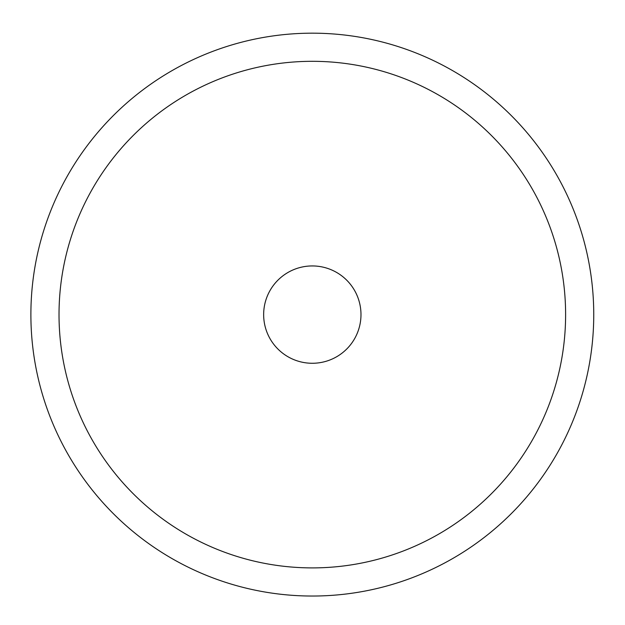 <?xml version="1.0" encoding="UTF-8"?>
<svg xmlns="http://www.w3.org/2000/svg" width="625" height="625" viewBox="0 0 625 625"><rect width="100%" height="100%" fill="white"/><g stroke="black" fill="none" stroke-linecap="round" stroke-linejoin="round"><path stroke-width="0.94" d="M559.297 449.531A281.438 281.438 0 0 1 177.391 561.586A281.438 281.438 0 0 1 65.336 179.68A281.438 281.438 0 0 1 447.242 67.625A281.438 281.438 0 0 1 559.297 449.531M534.602 436.039A253.289 253.289 0 0 1 190.883 536.891A253.289 253.289 0 0 1 90.031 193.172A253.289 253.289 0 0 1 433.75 92.32A253.289 253.289 0 0 1 534.602 436.039M269.609 291.273A48.664 48.664 0 0 1 335.648 271.898A48.664 48.664 0 0 1 355.023 337.938A48.664 48.664 0 0 1 288.984 357.312A48.664 48.664 0 0 1 269.609 291.273"/></g></svg>
